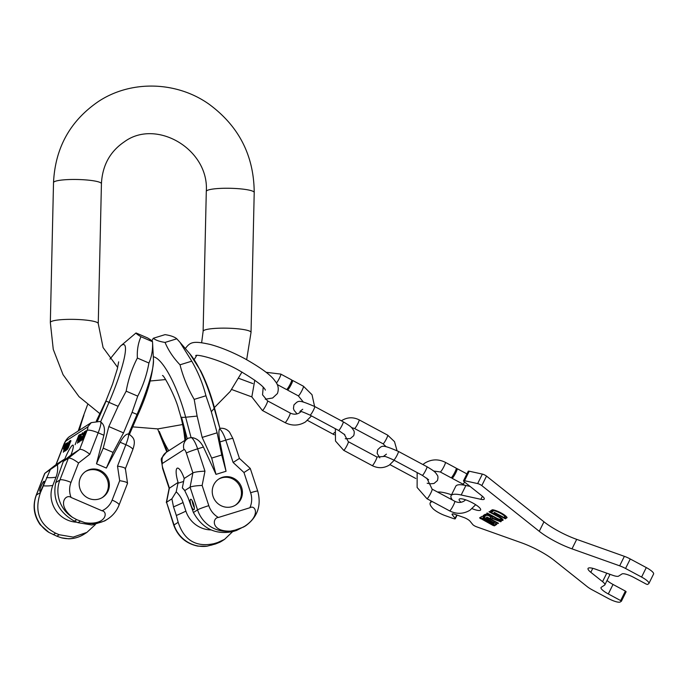 <?xml version="1.0" encoding="UTF-8"?>
<svg xmlns="http://www.w3.org/2000/svg" width="688" height="688" viewBox="0 0 688 688"><rect width="100%" height="100%" fill="white"/><g stroke="black" fill="none" stroke-linecap="round" stroke-linejoin="round"><path stroke-width="1.03" d="M151.842 340.801L153.312 338.264L165.06 334.635C170.641 335.503 174.554 336.896 176.807 338.797L179.998 342.332L191.763 361.174C198.153 372.191 202.874 383.715 205.936 395.763L211.328 411.699L217.124 432.795L202.169 437.422L197.121 416.094L185.674 417.229A17.424 2.606 165.1 0 1 181.512 417.203L187.256 438.849M153.312 338.264C155.565 340.164 159.478 341.549 165.051 342.426L176.807 338.797M165.051 342.426C168.379 350.398 173.367 357.855 180.015 364.803C183.077 376.843 187.798 388.376 194.188 399.393L197.121 416.094M180.015 364.803L191.763 361.174M194.188 399.393L205.936 395.763M211.328 411.699L214.192 408.414L219.885 428.418L219.524 428.891A14.156 3.655 72.8 0 1 225.767 440.148L233.12 462.474L239.149 458.604M217.124 432.795L221.734 454.992L226.051 471.271L219.962 441.937C218.707 435.427 218.569 431.075 219.524 428.891M169.153 488.351L178.089 482.408A13.614 3.517 72.8 0 1 177.358 468.132A13.614 3.517 72.8 0 1 184.203 478.478L192.898 472.897C194.928 472.002 198.952 471.426 204.972 471.168L197.619 448.843A9.804 0.679 -18.2 0 0 186.362 453.057L192.898 472.897L190.069 487.164L184.737 490.587L182.337 487.878L184.203 478.478M207.011 546.195A30.496 29.386 -122.7 0 1 174.03 524.961A9.804 0.679 161.8 0 0 173.772 525.236C178.02 536.7 186.078 543.675 197.946 546.134L207.011 546.195L215.378 544.01L217.692 542.522L214.071 543.64C196.132 547.476 184.169 540.364 178.166 522.312L176.343 515.475A78.398 5.427 161.8 0 0 185.889 511.124L183.06 502.532A24.845 23.942 57.3 0 0 176.214 491.817L171.888 498.834L166.556 502.257L169.386 487.99L162.85 468.158A4.36 1.127 72.8 0 1 162.471 463.394L184.023 449.556A9.804 9.443 -122.7 0 1 188.392 438.144L191.376 437.585A14.156 3.655 72.8 0 1 197.619 448.843L203.424 447.045C200.337 441.103 196.321 437.946 191.376 437.585M188.392 438.144L166.221 452.351C159.263 461.424 161.241 455.946 162.592 468.425L169.136 488.308M221.734 454.992L211.68 458.096L202.169 437.422M211.68 458.096L215.998 474.376L203.424 447.045M215.998 474.376L226.051 471.271M184.737 490.587L188.048 497.553L193.414 512.517C202.427 528.633 215.576 534.989 232.845 531.583L235.158 530.104L230.523 531.093C210.562 531.79 212.386 517.591 218.397 517.479L249.864 507.753A20.692 19.943 57.3 0 0 250.621 492.728L243.965 472.518L233.12 462.474M241.634 487.551A15.497 14.93 57.3 0 0 218.956 478.934A15.497 14.93 57.3 0 0 213.031 496.383A15.497 14.93 57.3 0 0 235.7 505.009A15.497 14.93 57.3 0 0 241.634 487.551M235.158 530.104L243.268 527.154C261.492 516.06 255.317 504.33 249.864 507.753M232.845 531.583L236.466 530.465L238.779 528.977M185.889 511.124A26.677 25.705 57.3 0 0 211.061 529.915M217.692 542.522L224.58 539.34L232.621 531.652M243.268 527.154A30.496 29.386 57.3 0 0 245.797 525.709L236.466 530.465M215.378 544.01L219.756 542.256A30.496 29.386 57.3 0 0 222.284 540.811L224.58 539.34M221.33 541.396L219.756 542.256M243.965 472.518L250.277 468.459L239.433 458.414L232.871 438.497A9.804 0.679 161.8 0 0 225.767 440.148L219.962 441.937M184.625 490.329A24.845 23.942 57.3 0 0 182.337 487.878M176.214 491.817L178.089 482.408M176.343 515.475L173.514 506.884A78.398 5.427 161.8 0 0 183.06 502.532M191.049 505.284A5.444 1.402 72.8 0 1 190.671 499.29A5.444 1.402 72.8 0 1 193.5 503.711A5.444 1.402 72.8 0 1 193.887 509.696A5.444 1.402 72.8 0 1 191.049 505.284M171.888 498.834L173.514 506.884M193.414 512.517L197.542 509.868L190.069 487.164C192.09 486.27 196.114 485.694 202.134 485.436L204.972 471.168M173.772 525.236L166.556 502.257L174.03 524.961L178.166 522.312M194.343 507.641A5.444 1.402 72.8 0 1 193.061 504.665A5.444 1.402 72.8 0 1 192.21 500.735M235.21 505.31A15.497 14.93 57.3 0 0 240.654 488.179A15.497 14.93 57.3 0 0 218.474 479.252M103.226 448.172L108.824 426.56L118.112 406.333L126.179 391.171L137.729 396.142L132.079 412.344L123.53 432.89L113.107 452.42L103.226 448.172L96.483 463.815L103.888 435.263L98.178 432.804L89.827 454.226C84.942 450.571 81.554 448.972 79.653 449.419L87.075 430.387A9.804 2.15 21.3 0 1 98.178 432.804A14.156 2.167 -66.7 0 0 100.792 422.054L99.683 421.503L91.237 422.638L87.634 427.059L66.082 440.896A4.36 0.671 -66.7 0 0 63.563 445.489A9.804 2.15 -158.7 0 0 63.322 445.755L55.96 464.667M100.792 422.054C104.206 424.496 105.238 428.891 103.888 435.263M123.53 432.89L108.824 426.56M113.107 452.42L106.365 468.072L120.142 442.255C123.307 436.665 126.085 433.904 128.475 433.965L129.275 434.747M96.483 463.815L106.365 468.072M126.179 391.171C128.269 379.423 132.001 368.381 137.368 358.044C136.929 350.235 138.133 343.131 140.971 336.733C137.686 334.772 136.035 333.517 136.026 332.958L120.52 346.064A58.712 8.996 -66.7 0 0 120.434 346.133M136.026 332.958L147.576 337.928C150.861 339.889 152.512 341.153 152.521 341.704L140.971 336.733M137.729 396.142C143.095 385.805 146.828 374.762 148.918 363.015L137.368 358.044M148.918 363.015C151.756 356.616 152.96 349.513 152.521 341.704L153.476 360.245A58.712 8.996 113.3 0 1 137.05 414.425L137.901 414.778L129.464 434.36M56.046 464.598L64.844 458.939L64.19 459.446L64.878 459.739M71.07 497.458C66.186 493.451 56.158 504.295 72.438 517.316L76.721 519.655L84.968 522.717C106.15 525.804 108.463 511.64 102.022 510.78L71.07 497.458A20.692 19.943 -122.7 0 1 71.002 482.391L78.561 462.998C73.676 459.343 70.288 457.744 68.387 458.191L79.653 449.419L70.959 455.009A13.614 2.09 -66.7 0 0 73.023 445.136A13.614 2.09 -66.7 0 0 64.844 458.939M63.416 449.058L64.242 448.524L63.33 452.274L66.487 443.313L65.154 444.018L63.416 449.058M66.719 447.69L69.144 441.455L64.964 450.322L67.398 442.582L64.973 448.808L64.689 451.405L66.719 447.69M70.701 440.458L69.54 441.206L65.859 450.649L68.207 448.086L70.873 440.535M75.095 444.723L78.776 435.28L75.095 444.723M77.452 440.045L78.32 439.486L77.434 443.218L80.582 434.266L79.18 435.014L77.452 440.045M80.694 439.469L81.872 436.45L81.107 436.94L79.868 440.595L79.008 441.154L79.404 439.546L81.588 434.524L82.328 433.896L82.569 434.644L82.973 432.726L81.132 434.816L78.759 440.707L78.664 442.427L80.694 439.469M80.849 441.025L84.529 431.582L80.849 441.025M83.454 435.134L81.949 440.165L83.437 438.308L85.622 432.984L86.086 430.731L85.475 431.127L83.618 435.203M64.81 447.26L63.881 447.854L65.059 444.835L65.979 444.242L65.059 447.372M69.359 442.229L70.339 442.049L68.766 446.374L66.616 449.255L69.359 442.229M78.888 438.213L77.925 438.841L79.094 435.822L80.066 435.203L79.154 438.333M83.626 435.169L85.131 432.098L85.639 431.772L85.372 433.148L82.388 439.133L83.626 435.169M80.204 478.255A15.497 14.93 -122.7 0 1 85.897 471.271A15.497 14.93 -122.7 0 1 103.733 472.69A15.497 14.93 -122.7 0 1 108.334 490.363A15.497 14.93 -122.7 0 1 102.641 497.347A15.497 14.93 -122.7 0 1 84.805 495.928A15.497 14.93 -122.7 0 1 80.204 478.255M128.991 434.094C133.059 437.499 136.37 439.357 132.784 449.685A9.804 2.15 -158.7 0 0 125.861 444.715L117.51 466.137C123.281 467.066 125.827 468.021 125.139 468.992M95.322 524.6L86.894 532.392L73.186 537.113L59.194 534.722L56.88 536.21L48.925 532.417L40.188 524.729M56.88 536.21L61.456 537.81L68.688 538.799M59.194 534.722L55.642 533.191L53.32 534.679M76.721 519.655L74.407 521.143L77.968 522.674L92.029 525.013L104.834 520.876L107.62 519.087C112.901 515.63 116.719 510.96 119.058 505.061A9.804 2.15 -158.7 0 0 112.135 500.09L119.686 480.688C125.465 481.626 128.002 482.58 127.314 483.552M63.571 461.072A24.845 23.942 57.3 0 0 63.537 460.788L55.771 482.632C52.374 499.29 58.583 512.121 74.407 521.143M55.642 533.191C39.147 524.609 34.108 511.012 40.523 492.427L36.387 495.076L44.875 473.292L57.414 464.718A24.845 23.942 57.3 0 1 56.012 477.171L52.795 485.418A26.677 25.705 57.3 0 0 76.858 522.209M40.523 492.427L50.207 469.87M63.055 461.614L68.387 458.191L59.899 479.983L55.771 482.632M70.959 455.009L63.726 460.797M57.414 464.718L64.19 459.446M43.206 485.504A5.444 0.834 -66.7 0 0 44.135 481.29A5.444 0.834 -66.7 0 0 40.755 487.078A5.444 0.834 -66.7 0 0 39.827 491.292A5.444 0.834 -66.7 0 0 43.206 485.504M63.563 445.489L56.141 464.52L44.625 473.593L36.154 495.351A9.804 2.15 21.3 0 1 36.387 495.076A30.496 29.386 -122.7 0 0 48.925 532.417M125.379 468.605L127.538 483.311L119.058 505.061M85.415 471.598A15.497 14.93 -122.7 0 1 102.976 473.516A15.497 14.93 -122.7 0 1 107.354 490.991A15.497 14.93 -122.7 0 1 102.142 497.648M65.154 444.018L65.859 444.328M64.457 448.103L64.285 448.542M70.838 441.189L70.245 441.67M78.699 439.15L77.925 438.841M79.43 441.352L79.275 441.963M82.947 433.483L82.551 433.99M63.881 447.854L64.62 448.172M64.414 450.528L65.145 450.846M69.54 441.206L70.296 441.533M70.236 441.662L70.675 441.851M66.616 449.255L67.329 449.565M79.18 435.014L79.885 435.315M78.544 441.447L79.309 441.773M82.01 433.354L82.766 433.681M82.336 432.984L82.981 433.259M79.129 441.223L79.67 441.455M81.107 436.94L81.597 437.155M85.475 431.127L86.069 431.385M81.932 439.727L82.405 439.933M82.01 439.219L82.715 439.529M82.388 439.133L82.844 439.322M291.282 381.754A5.444 0.731 118.2 0 1 292.383 380.481A5.444 0.731 118.2 0 1 292.598 380.43A5.444 0.731 118.2 0 1 290.964 385.005A5.444 0.731 118.2 0 1 287.679 389.976A5.444 0.731 118.2 0 1 287.455 390.027A5.444 0.731 118.2 0 1 287.825 388.187M276.43 383.104A5.444 0.731 118.2 0 0 279.586 377.858A5.444 0.731 118.2 0 0 280.807 374.1L291.652 379.914A5.444 0.731 118.2 0 1 290.018 384.497A5.444 0.731 118.2 0 1 286.724 389.46A5.444 0.731 118.2 0 1 286.5 389.52L277.178 384.515M455.852 469.999A5.444 0.731 118.2 0 1 456.952 468.726A5.444 0.731 118.2 0 1 457.176 468.674A5.444 0.731 118.2 0 1 455.542 473.249A5.444 0.731 118.2 0 1 452.248 478.22A5.444 0.731 118.2 0 1 452.025 478.272A5.444 0.731 118.2 0 1 452.394 476.44M440.234 471.951A5.444 0.731 118.2 0 0 440.449 471.899A5.444 0.731 118.2 0 0 443.743 466.928A5.444 0.731 118.2 0 0 445.377 462.353L456.221 468.167A5.444 0.731 118.2 0 1 454.587 472.742A5.444 0.731 118.2 0 1 451.294 477.713A5.444 0.731 118.2 0 1 451.079 477.764L440.234 471.951L433.612 471.022M432.374 501.629A30.496 7.061 -153.6 0 0 430.206 502.894A30.496 7.061 -153.6 0 0 431.78 507.262L432.468 508.105A10.888 2.52 -153.6 0 0 445.119 515.596L453.401 518.546A3.268 0.757 -153.6 0 0 455.293 518.735A3.268 0.757 -153.6 0 0 455.121 518.262L452.36 514.891A5.444 1.264 26.4 0 1 452.085 514.117A5.444 1.264 26.4 0 1 455.232 514.426L463.695 517.436A5.444 1.264 26.4 0 1 470.024 521.186L472.776 524.557A3.268 0.757 -153.6 0 0 476.578 526.802L521.392 542.763A32.671 7.559 26.4 0 1 554.132 560.324L587.234 586.658A10.888 2.52 -153.6 0 0 592.248 589.865L608.278 598.457A10.888 2.52 -153.6 0 0 620.241 601.983L621.41 601.217L620.679 600.581L625.392 591.087L626.123 591.723L621.419 601.183M625.392 591.087L613.025 584.456L608.312 593.95A10.888 2.52 26.4 0 1 601.002 587.543A10.888 2.52 26.4 0 1 601.252 587.277L604.614 585.118A10.888 2.52 -153.6 0 0 604.864 584.852A10.888 2.52 -153.6 0 0 602.568 581.652L590.811 572.304A13.072 3.027 26.4 0 1 588.051 568.46A13.072 3.027 26.4 0 1 595.627 569.208L612.552 575.237A10.888 2.52 -153.6 0 0 618.615 576.123L621.969 573.964A10.888 2.52 26.4 0 1 633.932 577.499L646.299 584.129L647.494 584.482L648.646 583.742A10.888 2.52 -153.6 0 0 648.896 583.476A10.888 2.52 -153.6 0 0 641.586 577.069L625.555 568.477A10.888 2.52 -153.6 0 0 619.656 565.828L571.995 548.852A32.671 7.559 26.4 0 1 539.254 531.299L481.806 485.608A3.268 0.757 -153.6 0 0 477.653 483.587L464.52 480.706A3.268 0.757 -153.6 0 0 463.506 480.783A3.268 0.757 -153.6 0 0 464.194 481.738L481.961 495.876A10.888 2.52 26.4 0 1 484.257 499.075A10.888 2.52 26.4 0 1 480.886 499.316L461.184 494.99A32.671 7.559 -153.6 0 0 451.07 495.73A32.671 7.559 -153.6 0 0 452.463 500.038M607.057 580.423A10.888 2.52 -153.6 0 0 613.025 584.456M609.198 574.041A10.888 2.52 26.4 0 1 609.568 575.357L604.864 584.852M641.586 577.069L646.29 567.574A10.888 2.52 26.4 0 1 653.6 573.981L648.896 583.476M646.29 567.574L630.26 558.983A10.888 2.52 26.4 0 0 624.369 556.334L576.699 539.358L571.995 548.852M477.653 483.587L482.357 474.101A3.268 0.757 26.4 0 1 486.511 476.113L543.959 521.805A32.671 7.559 -153.6 0 0 576.699 539.358M482.357 474.101L469.225 471.211L464.52 480.706M463.506 480.783L468.21 471.289A3.268 0.757 26.4 0 1 469.225 471.211M451.07 495.73L455.783 486.235A32.671 7.559 -153.6 0 1 465.896 485.496L470.076 486.416M437.585 492.058A30.496 7.061 26.4 0 1 451.543 494.784M472.106 508.664A11.98 2.769 -153.6 0 0 480.62 509.946A11.98 2.769 -153.6 0 0 472.579 502.894A11.98 2.769 -153.6 0 0 459.154 499.307A11.98 2.769 -153.6 0 0 461.012 502.266M482.666 518.597L484.051 517.178M488.42 519.517L487.981 520.558L483.397 518.124M487.964 520.575L488.85 521.349L489.753 520.24M482.649 518.614L492.221 523.895L493.674 523.637L493.244 523.233L489.108 521.186M486.218 520.008L484.412 518.752L483.647 518.976L486.218 520.42L486.33 519.784M490.045 521.994L489.529 522.192L491.929 523.473L492.685 523.258L490.131 521.822M620.679 600.581L608.312 593.95M479.57 517.892L492.978 525.426L494.414 525.847L496.796 524.308L483.354 516.808L481.927 516.378L479.57 517.892M490.931 517.402L490.914 517.479A2.356 0.542 -153.6 0 1 490.862 517.539L489.495 518.417L486.966 517.066L486.502 517.367L498.009 523.542L498.482 523.233L491.318 519.397L492.496 518.64L500.718 521.796L501.26 521.452L492.711 518.167A4.343 1.006 -153.6 0 0 489.168 515.493A4.343 1.006 -153.6 0 0 485.014 514.4L483.174 515.579L484.902 516.507L487.087 514.633M490.914 517.479A2.356 0.542 -153.6 0 0 489.194 516.017A2.356 0.542 -153.6 0 0 486.743 515.329M501.638 518.313A4.111 0.955 26.4 0 1 501.638 518.331L501.165 519.277A4.111 0.955 -153.6 0 1 496.555 518.047L487.164 513.016L486.7 513.317L496.082 518.348A6.201 1.436 -153.6 0 0 503.04 520.205A6.201 1.436 -153.6 0 0 498.877 516.559L489.486 511.528L489.013 511.829L498.404 516.86L498.619 516.421M501.165 519.277A4.111 0.955 -153.6 0 0 498.404 516.86M505.577 515.888L503.926 517.496L494.405 512.397L493.941 512.698L505.353 518.821L507.082 517.6A9.15 2.116 -153.6 0 0 500.993 512.878A9.15 2.116 -153.6 0 0 492.427 509.748L490.518 510.866L492.341 511.846L494.362 510.126M505.181 516.688L505.138 516.576A7.843 1.815 -153.6 0 0 494.259 510.745L494.053 510.745M480.344 517.402L482.675 518.7M492.754 524.11L494.878 524.901L496.461 523.886M487.052 521.048L488.385 521.762M483.131 517.651L483.87 517.178M494.13 522.579L493.683 523.62L494.139 522.682M488.325 519.87L489.572 520.24M488.446 519.612L487.981 520.532M490.045 518.064L491.576 518.881M484.189 514.925L485.375 515.561L486.906 514.581M491.318 519.397L492.608 517.926M501.156 519.294A6.201 1.436 -153.6 0 0 502.876 519.543M504.476 517.144L505.826 517.875L506.858 517.213M491.533 510.212L492.814 510.892L494.104 510.066M488.85 521.349L489.323 520.403M498.009 523.542L498.224 523.104M484.902 516.507L485.375 515.561M500.718 521.796L500.95 521.332M492.496 518.64L492.728 518.176M505.353 518.821L505.826 517.875M492.341 511.846L492.814 510.892M117.682 367.444L103.08 347.56L98.255 323.601A23.96 3.672 -178.7 0 0 77.047 319.464A23.96 3.672 -178.7 0 0 50.955 321.709A23.96 3.672 -178.7 0 0 50.336 322.509L53.518 182.63C55.169 147.851 70.176 120.778 98.539 101.42C131.15 79.903 176.644 81.184 209.032 104.189C238.882 126.145 253.941 155.583 254.216 192.511A23.96 3.672 1.3 0 0 233.008 188.374A23.96 3.672 1.3 0 0 206.916 190.619A23.96 3.672 1.3 0 0 206.297 191.419C209.298 149.296 156.279 118.302 124.433 141.745C110.037 151.455 102.366 165.447 101.428 183.713A23.96 3.672 -178.7 0 0 80.221 179.585A23.96 3.672 -178.7 0 0 54.128 181.83A23.96 3.672 -178.7 0 0 53.518 182.63M201.644 342.693L203.123 331.306A23.96 3.672 1.3 0 1 203.743 330.507A23.96 3.672 1.3 0 1 229.835 328.262A23.96 3.672 1.3 0 1 251.034 332.39L254.216 192.511M157.664 428.916L159.212 432.933A17.424 4.954 -21.7 0 1 159.315 431.462A50.645 13.072 -107.2 0 0 168.749 450.726M179.998 342.332L189.725 353.684A58.712 15.153 72.8 0 1 214.192 408.414A17.424 2.606 -14.9 0 0 214.441 407.769L219.893 428.323C223.858 427.936 227.083 429.217 229.568 432.176L232.871 438.497M153.295 356.754A58.712 15.153 72.8 0 1 185.674 417.229L191.066 437.577M162.471 463.394C161.207 458.44 162.66 454.639 166.84 451.99M184.023 449.556A4.36 1.127 72.8 0 1 186.362 453.057M185.855 439.752A50.645 13.072 -107.2 0 0 181.512 417.203M159.315 431.462L167.347 451.629M218.397 517.479A20.692 19.943 -122.7 0 1 208.799 505.654L202.134 485.436M211.758 545.128L214.071 543.64M250.621 492.728A9.804 0.679 -18.2 0 1 257.725 491.077L250.277 468.459M177.917 483.234L183.61 481.471M208.799 505.654A9.804 0.679 161.8 0 0 197.542 509.868A30.496 29.386 -122.7 0 0 230.523 531.093M109.934 359.145L120.52 346.064A58.712 8.996 -66.7 0 1 121.613 345.23A58.712 8.996 113.3 0 1 109.005 402.36L106.081 401.07A50.645 7.766 113.3 0 1 96.63 421.03M91.237 422.638L69.686 436.476A9.804 9.443 57.3 0 0 66.082 440.896M106.081 401.07L97.464 421.065M79.404 430.241A50.645 7.766 113.3 0 1 83.884 415.328L78.552 430.783M118.112 406.333L109.005 402.36L100.577 421.916M132.079 412.344L137.05 414.425L128.622 433.982M87.557 404.742L83.231 416.446A17.424 7.491 19 0 1 83.884 415.328M87.075 430.387A4.36 0.671 -66.7 0 0 87.634 427.059M128.475 433.965A14.156 2.167 -66.7 0 1 125.861 444.715L120.142 442.255M117.51 466.137L119.686 480.688M102.022 510.78A20.692 19.943 57.3 0 0 112.135 500.09M89.827 454.226L78.561 462.998M80.281 521.186L77.968 522.674M52.795 485.418A78.398 17.166 21.3 0 1 43.344 485.857M84.968 522.717A30.496 29.386 57.3 0 0 107.62 519.087M72.438 517.316A30.496 29.386 -122.7 0 1 59.899 479.983A9.804 2.15 21.3 0 1 71.002 482.391M56.012 477.171A78.398 17.166 21.3 0 1 46.56 477.61M61.456 537.81A30.496 29.386 57.3 0 0 84.108 534.18C79.378 537.182 74.201 538.721 68.568 538.799M292.598 380.43L303.442 386.243A5.444 0.731 118.2 0 1 301.808 390.818A5.444 0.731 118.2 0 1 298.523 395.789A5.444 0.731 118.2 0 1 298.3 395.841L287.455 390.027M285.03 422.613A5.444 0.731 -61.8 0 0 285.253 422.561A5.444 0.731 -61.8 0 0 288.539 417.59A5.444 0.731 -61.8 0 0 290.173 413.015L267.537 400.872A5.444 0.731 -61.8 0 1 265.903 405.456A5.444 0.731 -61.8 0 1 262.61 410.418A5.444 0.731 -61.8 0 1 262.386 410.478L285.03 422.613C292.039 426.087 298.85 425.863 305.481 421.933L311.475 415.913M297.061 413.884L294.086 410.315L293.441 408.431L293.939 404.905C298.678 400.554 297.68 399.264 314.683 406.513A4.902 0.654 118.2 0 1 313.47 410.125A4.902 0.654 118.2 0 1 310.056 415.148L338.591 430.456A4.902 0.654 118.2 0 0 342.013 425.425A4.902 0.654 118.2 0 0 343.226 421.813C351.981 427.016 351.637 427.532 353.563 430.267C354.406 431.195 354.449 433.001 353.709 435.685L350.269 438.6L345.247 438.746M307.519 420.428L332.958 434.076A4.902 0.654 -61.8 0 0 334.445 432.442M397.053 450.7L394.499 441.644L387.679 435.151L359.136 419.852A4.902 0.654 118.2 0 1 357.665 423.963A4.902 0.654 118.2 0 1 354.707 428.443A4.902 0.654 118.2 0 1 354.501 428.486L351.559 427.618M335.357 428.719L335.495 441.034L343.682 450.322A4.902 0.654 -61.8 0 0 343.88 450.279A4.902 0.654 -61.8 0 0 346.847 445.807A4.902 0.654 -61.8 0 0 348.317 441.687L344.129 434.085M394.215 460.281L389.365 465.054C383.809 468.347 378.09 468.537 372.225 465.63A4.902 0.654 -61.8 0 0 372.423 465.578A4.902 0.654 -61.8 0 0 375.381 461.106A4.902 0.654 -61.8 0 0 376.852 456.987L348.317 441.687M387.679 435.151A4.902 0.654 118.2 0 1 386.209 439.271A4.902 0.654 118.2 0 1 383.242 443.743A4.902 0.654 118.2 0 1 383.044 443.786L386.114 446.727M379.802 457.855L377.153 453.315L377.652 449.789C382.399 445.446 381.393 444.156 398.395 451.405A4.902 0.654 118.2 0 1 397.182 455.017A4.902 0.654 118.2 0 1 393.768 460.04L422.303 475.348A4.902 0.654 118.2 0 0 425.726 470.317A4.902 0.654 118.2 0 0 426.938 466.705C435.693 471.908 435.349 472.424 437.276 475.159C438.118 476.087 438.161 477.893 437.422 480.568L433.982 483.492L430.224 483.81L427.179 483.243M464.641 482.099A5.444 0.731 118.2 0 1 463.093 484.034A5.444 0.731 118.2 0 1 462.869 484.085L452.025 478.272M449.599 510.866A5.444 0.731 -61.8 0 0 449.823 510.814A5.444 0.731 -61.8 0 0 453.117 505.843A5.444 0.731 -61.8 0 0 454.751 501.26L432.107 489.125A5.444 0.731 -61.8 0 1 430.473 493.7A5.444 0.731 -61.8 0 1 427.179 498.671A5.444 0.731 -61.8 0 1 426.964 498.723L449.599 510.866C456.608 514.34 463.428 514.108 470.05 510.178L475.683 504.708M480.422 518.692L480.886 517.746M494.414 525.847L494.878 524.901M492.978 525.426L493.451 524.48M493.244 523.233L493.692 522.347M489.822 521.401L490.26 520.506M487.543 520.171L487.981 519.285M484.111 518.339L484.558 517.445M492.212 523.559L492.453 523.069M491.929 523.473L492.195 522.932M496.082 518.348L496.306 517.909M505.181 516.662L505.568 515.88M505.138 516.576L505.508 515.828M494.259 510.745L494.543 510.178M456.755 514.968L455.121 518.262M452.36 514.891L452.867 513.867M450.64 499.058L451.19 497.949M465.896 485.496L461.184 494.99M480.886 499.316L482.417 496.246M481.806 485.608L486.511 476.113M543.959 521.805L539.254 531.299M619.656 565.828L624.369 556.334M625.555 568.477L630.26 558.983M592.781 568.331L590.811 572.304M602.568 581.652L606.764 573.181M203.123 331.306L206.297 191.419M194.179 359.583L196.699 355.472M182.63 424.53L157.87 428.908L132.689 426.87M100.027 413.78L79.017 396.666L63.064 374.693L53.268 349.392L50.336 322.509M214.389 407.571L230.239 391.438L241.978 372.036M246.665 359.686L251.034 332.39M165.61 379.561L150.173 380.997M101.428 183.713L98.255 323.601M189.725 353.684L200.836 371.124C206.323 382.15 210.855 394.37 214.441 407.769M184.926 440.475C183.98 429.802 181.942 419.611 178.811 409.919C175.715 396.692 163.159 373.988 162.497 375.553M159.212 432.933L166.797 451.982M222.284 540.811L220.857 541.671M245.797 525.709C257.587 517.015 261.569 505.465 257.725 491.077M166.315 502.524L169.145 488.256M96.337 421.039L106.141 400.416L112.565 384.128L117.347 368.837L118.663 361.845M153.476 360.245C152.65 375.596 147.456 393.777 137.901 414.778M83.231 416.446L78.208 431.006M69.686 436.476C67.02 438.282 64.896 441.378 63.322 445.755M132.784 449.685L125.388 468.683M36.154 495.351C32.465 505.8 33.832 515.622 40.248 524.806M44.823 473.327L56.089 464.555M84.108 534.18L86.894 532.392M185.416 348.653L185.683 348.076C190.378 341.953 193.5 340.715 210.399 344.49C221.072 347.423 232.501 352.127 244.679 358.603C261.38 368.046 271.519 375.545 275.105 381.118C278.262 384.764 279.027 388.909 277.419 393.545L272.646 397.999L265.276 399.229M238.805 378.357L252.874 383.594M265.37 390.13C264.029 386.484 255.076 379.819 238.504 370.127C220.693 359.85 197.129 353.89 195.684 355.601M231.693 389.511L251.825 396.899M290.173 413.015C293.501 414.64 296.64 414.554 299.59 412.766L301.077 411.57M303.331 402.024L298.3 395.841M314.588 406.462L312.008 394.714L303.442 386.243M254.792 380.154L251.825 396.916L262.386 410.478M263.203 387.249L262.549 394.817L267.537 400.872M280.807 374.1L266.058 372.285M314.683 406.513L343.226 421.813M302.72 409.257L299.916 411.407C300.346 410.994 303.718 412.25 310.056 415.148M344.912 434.859L338.591 430.456M332.958 434.076L334.308 434.773M359.136 419.852C353.262 416.937 347.552 417.126 341.996 420.42L341.386 420.832M372.225 465.63L343.682 450.322M376.852 456.987L384.609 456.419M354.501 428.486L383.044 443.786M398.395 451.405L426.938 466.705M386.432 454.14L383.629 456.29C384.059 455.886 387.439 457.133 393.768 460.04M415.819 478.504L389.976 464.641M428.624 479.751L422.303 475.348M457.176 468.674L466.92 473.903M454.751 501.26C458.07 502.885 461.209 502.808 464.168 501.019L465.638 499.832M464.563 485.229L462.869 484.085M445.377 462.353C438.376 458.87 431.557 459.102 424.926 463.033L422.888 464.538M417.152 472.579L417.117 487.457L426.964 498.723M426.827 478.16L432.107 489.125M621.41 601.217L626.123 591.723M457.099 515.088L455.293 518.735M430.206 502.894L431.161 500.976"/></g></svg>
